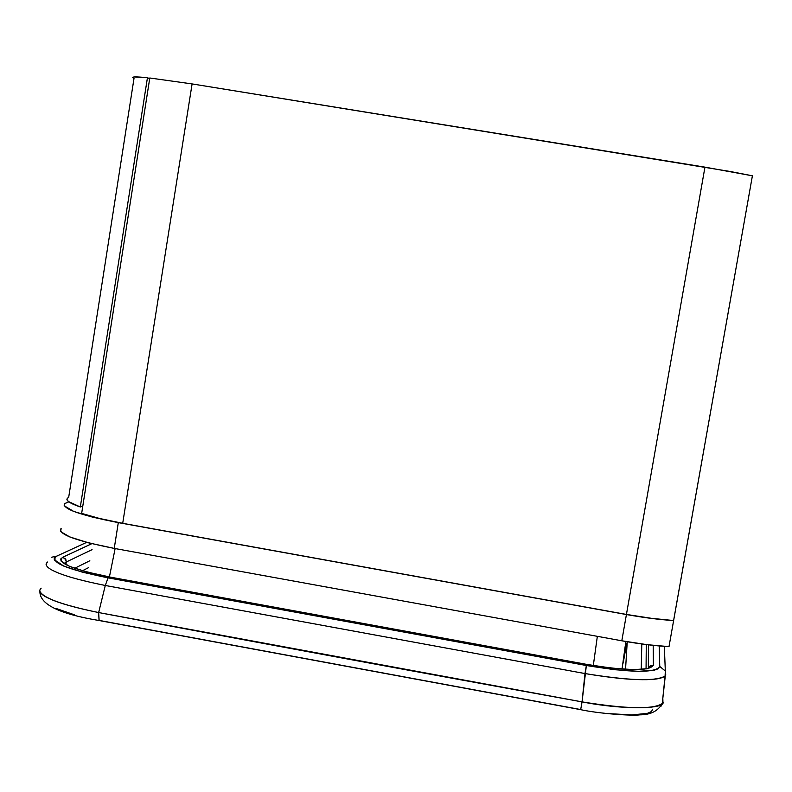 <?xml version="1.0" encoding="UTF-8"?>
<svg xmlns="http://www.w3.org/2000/svg" width="792" height="792" viewBox="0 0 792 792"><rect width="100%" height="100%" fill="white"/><g stroke="black" fill="none" stroke-linecap="round" stroke-linejoin="round"><path stroke-width="1.19" d="M81.655 513.404C92.011 516.899 105.692 520.196 122.71 523.314L192.1 83.922L149.787 77.992L81.655 513.404L99.673 518.503L122.71 523.314L626.432 614.443C644.233 617.631 659.964 619.631 673.616 620.443L752.4 175.804L704.949 167.142L626.432 614.443L651.588 618.334L673.626 620.542C659.964 619.73 644.233 617.73 626.423 614.543L651.588 618.443L673.626 620.542L752.4 175.804L730.422 171.527L192.1 83.922L704.949 167.142L626.432 614.443L122.71 523.314L192.1 83.922L149.787 77.992L81.655 513.404M61.043 528.492C57.559 534.056 75.289 540.688 114.236 548.401L118.305 522.621C79.309 514.988 61.519 508.603 64.934 503.484L68.825 501.851L64.736 503.623L64.172 505.751L73.706 511.414L92.575 517.146L118.305 522.621L626.423 614.543L621.809 640.787C639.609 643.985 655.34 645.935 669.002 646.628L646.965 644.658L621.809 640.787L114.236 548.401L88.546 542.837L69.726 536.917L60.657 531.6L61.133 528.413M669.002 646.628L673.626 620.542L669.002 646.628M67.973 497.822L66.914 499.445L68.32 501.455L80.319 506.989L82.814 506.009L80.319 506.989L147.441 77.735L80.319 506.989C68.993 503.068 64.875 500.019 67.964 497.831M133.412 78.141L132.719 77.329L134.521 76.943L147.441 77.735L149.678 78.656L147.441 77.735C135.531 76.527 130.848 76.666 133.403 78.131M68.666 497.455L134.006 78.428M114.236 548.401L118.305 522.621L626.423 614.543L621.809 640.787L114.236 548.401M109.415 576.923L115.127 548.559L109.415 576.923M593.307 665.528L597.346 636.332L593.307 665.528M627.244 641.748L625.541 669.289L627.244 641.748M641.787 643.985L641.243 669.468L641.787 643.985M82.526 570.705L88.447 567.706L82.526 570.705M646.282 644.569L646.064 669.012L646.282 644.569M74.785 568.22L89.843 560.756L74.785 568.22M65.974 564.32L66.261 561.993L92.07 549.658L66.261 561.993L65.449 558.924L62.786 557.241L65.449 558.924L66.261 561.993L92.07 549.658L66.261 561.993L65.449 558.924L62.786 557.241L91.842 543.668L62.786 557.241L91.842 543.668L62.786 557.241L65.914 559.726L66.261 561.993L64.528 563.32L66.261 561.993L65.974 564.32M648.361 668.488L650.183 665.824L653.39 665.181L653.182 645.371L653.39 665.181L648.391 668.577L633.887 669.646L611.978 668.161L586.07 664.31L110.088 577.091L586.07 664.27L110.088 577.091L86.605 571.913L69.409 566.3L61.123 561.152L60.697 558.994L62.786 557.241C56.153 562.726 71.924 569.339 110.088 577.091L586.07 664.31C627.145 671.052 649.588 671.339 653.39 665.181L653.182 645.371L653.39 665.181L648.391 668.577L633.887 669.646L611.978 668.161L586.07 664.31C627.145 671.052 649.588 671.339 653.39 665.181L650.183 665.824L648.361 668.488L648.43 644.837L648.361 668.488L650.183 665.824L653.39 665.181L650.183 665.824L648.361 668.488L648.43 644.837L648.361 668.488M110.355 577.111L86.605 571.913L69.409 566.3L61.123 561.152L60.697 558.994L62.786 557.241C56.153 562.726 71.924 569.339 110.088 577.091L110.335 577.101M108.078 577.853L586.357 665.508L614.642 669.715L638.58 671.329L654.38 670.151L658.043 668.834L659.756 666.428L659.211 645.965L659.756 666.428C655.697 673.18 631.234 672.873 586.357 665.508L108.078 577.853C66.37 569.359 49.203 562.142 56.598 556.182L54.282 558.093L54.707 560.429L63.677 566.052L82.418 572.19L108.078 577.853L105.286 585.476L108.078 577.853L586.357 665.508L584.971 673.556L586.357 665.508L614.642 669.715L638.58 671.329L654.38 670.151L658.449 668.577L659.756 666.428L665.3 670.972L665.755 674.309L665.32 671.042L659.756 666.428L659.211 645.965L659.756 666.428L665.3 670.972L665.755 674.309L665.092 675.992C661.944 678.576 654.439 679.803 642.579 679.694C628.353 679.645 609.147 677.596 584.971 673.556C629.432 680.754 656.142 681.566 665.092 675.992C661.944 678.576 654.439 679.803 642.579 679.694C628.353 679.645 609.147 677.596 584.971 673.556L105.286 585.476L584.971 673.556L582.051 701.88L586.357 665.508L108.078 577.853C66.37 569.359 49.203 562.142 56.598 556.182L86.665 542.352L56.103 556.429L54.282 558.093L54.302 559.716L63.677 566.052L82.418 572.19L108.078 577.853L105.286 585.476C82.447 580.892 66.162 576.457 56.43 572.171C47.223 568.24 44.253 564.864 47.53 562.043L46.025 564.191L47.54 562.033C44.253 564.864 47.223 568.24 56.43 572.171C66.162 576.457 82.447 580.892 105.286 585.476L98.654 612.553L105.286 585.476L108.078 577.853M51.589 557.231L56.598 556.182L86.665 542.352L56.598 556.182L51.589 557.231M665.3 675.744L665.32 671.042L659.756 666.428C655.697 673.18 631.234 672.873 586.357 665.508L584.971 673.556C629.432 680.754 656.142 681.566 665.092 675.992L662.261 703.524C653.251 709.573 626.522 709.028 582.051 701.88C606.226 705.9 625.442 707.86 639.688 707.741C651.559 707.731 659.083 706.325 662.261 703.524C653.251 709.573 626.522 709.028 582.051 701.88L98.654 612.553L582.051 701.88L580.675 709.672L582.051 701.88L98.654 612.553L99.139 620.532L98.654 612.553L105.286 585.476L584.971 673.556L105.286 585.476L98.654 612.553L582.051 701.88L584.971 673.556L582.051 701.88C606.226 705.9 625.442 707.86 639.688 707.741C651.559 707.731 659.083 706.325 662.261 703.524L662.261 703.534C658.043 711.048 650.598 714.81 639.906 714.839C632.778 715.998 599.316 713.711 580.675 709.672L582.051 701.88L580.675 709.672C599.316 713.711 632.778 715.998 639.906 714.839C650.598 714.81 658.043 711.048 662.261 703.534L665.3 675.744M98.654 612.553C61.152 604.801 41.471 597.445 39.6 590.476C41.471 597.445 61.152 604.801 98.654 612.553L99.049 620.542L98.654 612.553C75.834 607.9 59.588 603.336 49.906 598.871C40.729 594.782 37.808 591.208 41.144 588.169C37.808 591.208 40.729 594.782 49.906 598.871C59.588 603.336 75.834 607.9 98.654 612.553C256.499 642.352 417.632 672.121 582.051 701.88C622.601 709.988 666.824 709.325 662.934 701.732M662.924 701.395L662.815 698.118M74.24 614.75L55.965 608.424L74.24 614.75M652.737 709.196L651.42 711.562L647.381 713.354L631.848 714.928L608.375 713.602L631.848 714.928L647.381 713.354L651.42 711.562L652.737 709.196M580.684 709.553L99.337 620.443L580.684 709.553M662.775 702.672L660.924 706.365L662.775 702.672M662.548 703.128L661.726 704.92L662.548 703.128M626.69 643.193L623.205 663.043L626.69 643.193M625.858 641.51L622.027 669.062L625.858 641.51M65.073 562.726L64.954 563.647L65.073 562.726M665.32 671.042L665.092 675.992L665.32 671.042M664.32 646.361L665.329 671.052L664.32 646.361M98.782 620.463L580.675 709.672L98.782 620.463C59.648 613.998 40.006 604.444 39.887 591.792C40.006 604.444 59.648 613.998 98.782 620.463"/></g></svg>
